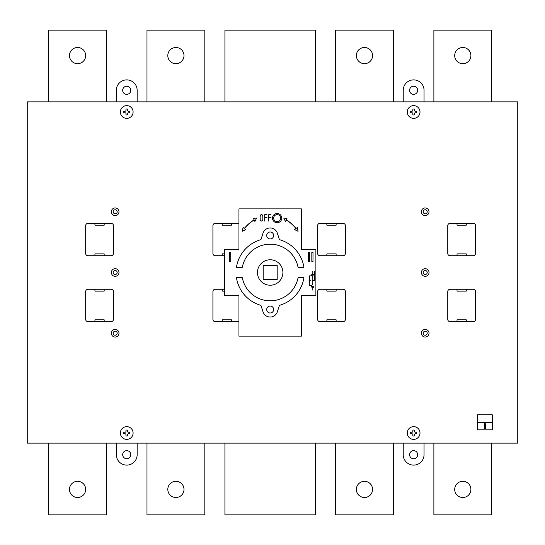 <?xml version="1.0" encoding="UTF-8"?>
<svg xmlns="http://www.w3.org/2000/svg" width="545" height="545" viewBox="0 0 545 545"><rect width="100%" height="100%" fill="white"/><g stroke="black" fill="none" stroke-linecap="round" stroke-linejoin="round"><path stroke-width="0.82" d="M183.999 489.41A8.1 8.1 0 0 1 175.906 497.503A8.1 8.1 0 0 1 167.805 489.41A8.1 8.1 0 0 1 175.906 481.31A8.1 8.1 0 0 1 183.999 489.41M85.667 489.41A8.1 8.1 0 0 1 77.574 497.503A8.1 8.1 0 0 1 69.474 489.41A8.1 8.1 0 0 1 77.574 481.31A8.1 8.1 0 0 1 85.667 489.41M409.588 454.7A4.047 4.047 0 0 1 413.635 450.654A4.047 4.047 0 0 1 417.681 454.7A4.047 4.047 0 0 1 413.635 458.754A4.047 4.047 0 0 1 409.588 454.7M122.686 454.7A4.047 4.047 0 0 1 126.74 450.654A4.047 4.047 0 0 1 130.786 454.7A4.047 4.047 0 0 1 126.74 458.754A4.047 4.047 0 0 1 122.686 454.7M470.9 489.41A8.1 8.1 0 0 1 462.8 497.503A8.1 8.1 0 0 1 454.7 489.41A8.1 8.1 0 0 1 462.8 481.31A8.1 8.1 0 0 1 470.9 489.41M372.569 489.41A8.1 8.1 0 0 1 364.469 497.503A8.1 8.1 0 0 1 356.369 489.41A8.1 8.1 0 0 1 364.469 481.31A8.1 8.1 0 0 1 372.569 489.41M257.458 272.5A12.726 12.726 0 0 1 270.184 259.774A12.726 12.726 0 0 1 282.909 272.5A12.726 12.726 0 0 1 270.184 285.226A12.726 12.726 0 0 1 257.458 272.5M409.588 90.3A4.047 4.047 0 0 1 413.635 86.246A4.047 4.047 0 0 1 417.681 90.3A4.047 4.047 0 0 1 413.635 94.346A4.047 4.047 0 0 1 409.588 90.3M122.686 90.3A4.047 4.047 0 0 1 126.74 86.246A4.047 4.047 0 0 1 130.786 90.3A4.047 4.047 0 0 1 126.74 94.346A4.047 4.047 0 0 1 122.686 90.3M183.999 55.59A8.1 8.1 0 0 1 175.906 63.69A8.1 8.1 0 0 1 167.805 55.59A8.1 8.1 0 0 1 175.906 47.497A8.1 8.1 0 0 1 183.999 55.59M85.667 55.59A8.1 8.1 0 0 1 77.574 63.69A8.1 8.1 0 0 1 69.474 55.59A8.1 8.1 0 0 1 77.574 47.497A8.1 8.1 0 0 1 85.667 55.59M470.9 55.59A8.1 8.1 0 0 1 462.8 63.69A8.1 8.1 0 0 1 454.7 55.59A8.1 8.1 0 0 1 462.8 47.497A8.1 8.1 0 0 1 470.9 55.59M372.569 55.59A8.1 8.1 0 0 1 364.469 63.69A8.1 8.1 0 0 1 356.369 55.59A8.1 8.1 0 0 1 364.469 47.497A8.1 8.1 0 0 1 372.569 55.59M266.716 309.526A3.468 3.468 0 0 1 270.184 306.052A3.468 3.468 0 0 1 273.658 309.526A3.468 3.468 0 0 1 270.184 312.993A3.468 3.468 0 0 1 266.716 309.526M266.716 235.474A3.468 3.468 0 0 1 270.184 232.007A3.468 3.468 0 0 1 273.658 235.474A3.468 3.468 0 0 1 270.184 238.948A3.468 3.468 0 0 1 266.716 235.474M115.172 329.418A3.815 3.815 0 0 1 118.987 333.233A3.815 3.815 0 0 1 115.172 337.048A3.815 3.815 0 0 1 111.35 333.233A3.815 3.815 0 0 1 115.172 329.418M113.149 333.233A2.023 2.023 0 0 0 115.172 335.257A2.023 2.023 0 0 0 117.195 333.233A2.023 2.023 0 0 0 115.172 331.21A2.023 2.023 0 0 0 113.149 333.233M115.172 268.685A3.815 3.815 0 0 1 118.987 272.5A3.815 3.815 0 0 1 115.172 276.315A3.815 3.815 0 0 1 111.35 272.5A3.815 3.815 0 0 1 115.172 268.685M113.149 272.5A2.023 2.023 0 0 0 115.172 274.523A2.023 2.023 0 0 0 117.195 272.5A2.023 2.023 0 0 0 115.172 270.477A2.023 2.023 0 0 0 113.149 272.5M115.172 207.952A3.815 3.815 0 0 1 118.987 211.767A3.815 3.815 0 0 1 115.172 215.582A3.815 3.815 0 0 1 111.35 211.767A3.815 3.815 0 0 1 115.172 207.952M113.149 211.767A2.023 2.023 0 0 0 115.172 213.79A2.023 2.023 0 0 0 117.195 211.767A2.023 2.023 0 0 0 115.172 209.743A2.023 2.023 0 0 0 113.149 211.767M133.096 433.009A6.363 6.363 0 0 1 126.74 439.372A6.363 6.363 0 0 1 120.37 433.016A6.363 6.363 0 0 1 126.733 426.646A6.363 6.363 0 0 1 133.096 433.009A6.363 6.363 0 0 0 123.552 427.498A6.363 6.363 0 0 0 123.552 438.521A6.363 6.363 0 0 0 133.096 433.009M133.096 111.984A6.363 6.363 0 0 1 126.74 118.354A6.363 6.363 0 0 1 120.37 111.991A6.363 6.363 0 0 1 126.733 105.628A6.363 6.363 0 0 1 133.096 111.984A6.363 6.363 0 0 0 123.552 106.479A6.363 6.363 0 0 0 123.552 117.502A6.363 6.363 0 0 0 133.096 111.991M411.986 426.864A6.363 6.363 0 0 1 419.786 431.361A6.363 6.363 0 0 1 415.29 439.154A6.363 6.363 0 0 1 407.49 434.665A6.363 6.363 0 0 1 411.986 426.864M425.209 329.418A3.815 3.815 0 0 1 429.024 333.233A3.815 3.815 0 0 1 425.209 337.048A3.815 3.815 0 0 1 421.387 333.233A3.815 3.815 0 0 1 425.209 329.418M423.179 333.233A2.023 2.023 0 0 0 425.209 335.257A2.023 2.023 0 0 0 427.232 333.233A2.023 2.023 0 0 0 425.209 331.21A2.023 2.023 0 0 0 423.179 333.233M425.209 268.685A3.815 3.815 0 0 1 429.024 272.5A3.815 3.815 0 0 1 425.209 276.315A3.815 3.815 0 0 1 421.387 272.5A3.815 3.815 0 0 1 425.209 268.685M423.179 272.5A2.023 2.023 0 0 0 425.209 274.523A2.023 2.023 0 0 0 427.232 272.5A2.023 2.023 0 0 0 425.209 270.477A2.023 2.023 0 0 0 423.179 272.5M425.209 207.952A3.815 3.815 0 0 1 429.024 211.767A3.815 3.815 0 0 1 425.209 215.582A3.815 3.815 0 0 1 421.387 211.767A3.815 3.815 0 0 1 425.209 207.952M423.179 211.767A2.023 2.023 0 0 0 425.209 213.79A2.023 2.023 0 0 0 427.232 211.767A2.023 2.023 0 0 0 425.209 209.743A2.023 2.023 0 0 0 423.179 211.767M420.004 111.984A6.363 6.363 0 0 1 413.641 118.354A6.363 6.363 0 0 1 407.272 111.991A6.363 6.363 0 0 1 413.635 105.628A6.363 6.363 0 0 1 420.004 111.984A6.363 6.363 0 0 0 410.453 106.479A6.363 6.363 0 0 0 410.453 117.502A6.363 6.363 0 0 0 420.004 111.991M517.75 443.133L27.25 443.133L27.25 101.867L517.75 101.867L517.75 443.133M315.446 101.867L315.446 30.145L224.928 30.145L224.928 101.867M416.523 111.221L415.344 111.221A0.961 0.961 0 0 1 414.404 110.26L414.404 109.109A2.963 2.963 0 0 0 412.865 109.109L412.865 110.26A0.961 0.961 0 0 1 411.925 111.221L410.753 111.221A2.984 2.984 0 0 0 410.753 112.761L411.918 112.761A0.961 0.961 0 0 1 412.865 113.721L412.865 114.872A2.998 2.998 0 0 0 414.404 114.872L414.404 113.721A0.961 0.961 0 0 1 415.351 112.761L416.516 112.761A2.984 2.984 0 0 0 416.523 111.221L415.344 111.221A0.961 0.961 0 0 1 414.404 110.26L414.404 109.109A2.963 2.963 0 0 0 412.865 109.109L412.865 110.26A0.961 0.961 0 0 1 411.925 111.221L410.753 111.221A2.984 2.984 0 0 0 410.753 112.761L411.918 112.761A0.961 0.961 0 0 1 412.865 113.721L412.865 114.872A2.998 2.998 0 0 0 414.404 114.872L414.404 113.721A0.961 0.961 0 0 1 415.351 112.761L416.516 112.761A2.984 2.984 -90 0 0 416.523 111.221M416.516 432.24L415.351 432.24A0.961 0.961 0 0 1 414.404 431.279L414.404 430.128A2.998 2.998 0 0 0 412.865 430.128L412.865 431.279A0.961 0.961 0 0 1 411.918 432.24L410.753 432.24A2.984 2.984 0 0 0 410.753 433.779L411.925 433.779A0.961 0.961 0 0 1 412.865 434.74L412.865 435.891A2.963 2.963 0 0 0 414.404 435.891L414.404 434.74A0.961 0.961 0 0 1 415.344 433.779L416.523 433.779A2.984 2.984 0 0 0 416.516 432.24L415.351 432.24A0.961 0.961 0 0 1 414.404 431.279L414.404 430.128A2.998 2.998 0 0 0 412.865 430.128L412.865 431.279A0.961 0.961 0 0 1 411.918 432.24L410.753 432.24A2.984 2.984 0 0 0 410.753 433.779L411.925 433.779A0.961 0.961 0 0 1 412.865 434.74L412.865 435.891A2.963 2.963 0 0 0 414.404 435.891L414.404 434.74A0.961 0.961 0 0 1 415.344 433.779L416.523 433.779A2.984 2.984 -90 0 0 416.516 432.24M128.457 112.761L129.621 112.761A2.984 2.984 0 0 0 129.621 111.221L128.45 111.221A0.961 0.961 0 0 1 127.51 110.26L127.51 109.109A2.963 2.963 0 0 0 125.97 109.109L125.97 110.26A0.961 0.961 0 0 1 125.03 111.221L123.851 111.221A2.984 2.984 0 0 0 123.851 112.761L125.023 112.761A0.961 0.961 0 0 1 125.97 113.721L125.97 114.872A2.998 2.998 0 0 0 127.51 114.872L127.51 113.721A0.961 0.961 0 0 1 128.457 112.761A0.961 0.961 0 0 0 127.51 113.721L127.51 114.872A2.998 2.998 0 0 1 125.97 114.872L125.97 113.721A0.961 0.961 0 0 0 125.023 112.761L123.851 112.761A2.984 2.984 0 0 1 123.851 111.221L125.03 111.221A0.961 0.961 0 0 0 125.97 110.26L125.97 109.109A2.963 2.963 0 0 1 127.51 109.109L127.51 110.26A0.961 0.961 0 0 0 128.45 111.221L129.621 111.221A2.984 2.984 0 0 1 129.621 112.761L128.457 112.761M129.621 432.24L128.457 432.24A0.961 0.961 0 0 1 127.51 431.279L127.51 430.128A2.998 2.998 0 0 0 125.97 430.128L125.97 431.279A0.961 0.961 0 0 1 125.023 432.24L123.851 432.24A2.984 2.984 0 0 0 123.851 433.779L125.03 433.779A0.961 0.961 0 0 1 125.97 434.74L125.97 435.891A2.963 2.963 0 0 0 127.51 435.891L127.51 434.74A0.961 0.961 0 0 1 128.45 433.779L129.621 433.779A2.984 2.984 0 0 0 129.621 432.24L128.457 432.24A0.961 0.961 0 0 1 127.51 431.279L127.51 430.128A2.998 2.998 0 0 0 125.97 430.128L125.97 431.279A0.961 0.961 0 0 1 125.023 432.24L123.851 432.24A2.984 2.984 0 0 0 123.851 433.779L125.03 433.779A0.961 0.961 0 0 1 125.97 434.74L125.97 435.891A2.963 2.963 0 0 0 127.51 435.891L127.51 434.74A0.961 0.961 0 0 1 128.45 433.779L129.621 433.779A2.984 2.984 0 0 0 129.621 432.24M236.455 267.295A34.131 34.131 0 0 1 260.932 239.65L263.031 233.158A7.521 7.521 0 0 1 277.337 233.158L279.442 239.65A34.131 34.131 0 0 1 303.912 267.295L298.047 267.295A28.347 28.347 0 0 0 242.327 267.295L236.455 267.295M260.932 305.35A34.131 34.131 0 0 1 236.455 277.705L242.327 277.705A28.347 28.347 0 0 0 298.047 277.705L303.912 277.705A34.131 34.131 0 0 1 279.442 305.35L277.337 311.842A7.521 7.521 0 0 1 263.031 311.842L260.932 305.35M335.55 101.867L335.55 30.145L393.388 30.145L393.388 101.867M146.98 101.867L146.98 30.145L204.825 30.145L204.825 101.867M433.881 101.867L433.881 30.145L491.719 30.145L491.719 101.867M48.655 101.867L48.655 30.145L106.493 30.145L106.493 101.867M263.187 279.496L263.187 265.504L277.187 265.504L277.187 279.496L263.187 279.496M116.323 101.867L116.323 90.3A10.409 10.409 0 0 1 126.74 79.883A10.409 10.409 0 0 1 137.149 90.3L137.149 101.867M403.225 101.867L403.225 90.3A10.409 10.409 0 0 1 413.635 79.883A10.409 10.409 0 0 1 424.044 90.3L424.044 101.867M335.55 443.133L335.55 514.855L393.388 514.855L393.388 443.133M433.881 443.133L433.881 514.855L491.719 514.855L491.719 443.133M137.149 443.133L137.149 454.7A10.409 10.409 0 0 1 126.74 465.117A10.409 10.409 0 0 1 116.323 454.7L116.323 443.133M424.044 443.133L424.044 454.7A10.409 10.409 0 0 1 413.635 465.117A10.409 10.409 0 0 1 403.225 454.7L403.225 443.133M48.655 443.133L48.655 514.855L106.493 514.855L106.493 443.133M146.98 443.133L146.98 514.855L204.825 514.855L204.825 443.133M315.446 443.133L315.446 514.855L224.928 514.855L224.928 443.133M420.004 433.009A6.363 6.363 0 0 0 410.453 427.498A6.363 6.363 0 0 0 410.453 438.521A6.363 6.363 0 0 0 420.004 433.009M295.983 228.539A38.136 38.136 0 0 0 286.214 219.982L285.457 221.529L283.754 218.034L286.977 218.409L286.261 219.873A38.211 38.211 0 0 1 296.078 228.464L297.332 227.49L298.088 231.291L294.593 229.615L295.983 228.539M447.765 319.35A2.316 2.316 0 0 0 450.081 321.666L473.217 321.666A2.316 2.316 0 0 0 475.526 319.35L475.526 291.589A2.316 2.316 0 0 0 473.217 289.272L450.081 289.272A2.316 2.316 0 0 0 447.765 291.589L447.765 319.35M317.619 319.35A2.316 2.316 0 0 0 319.929 321.666L343.064 321.666A2.316 2.316 0 0 0 345.38 319.35L345.38 291.589A2.316 2.316 0 0 0 343.064 289.272L319.929 289.272A2.316 2.316 0 0 0 317.619 291.589L317.619 319.35M450.081 223.334A2.316 2.316 0 0 0 447.765 225.65L447.765 253.411A2.316 2.316 0 0 0 450.081 255.728L473.217 255.728A2.316 2.316 0 0 0 475.526 253.411L475.526 225.65A2.316 2.316 0 0 0 473.217 223.334L450.081 223.334M319.929 223.334A2.316 2.316 0 0 0 317.619 225.65L317.619 253.411A2.316 2.316 0 0 0 319.929 255.728L343.064 255.728A2.316 2.316 0 0 0 345.38 253.411L345.38 225.65A2.316 2.316 0 0 0 343.064 223.334L319.929 223.334M85.667 319.35A2.316 2.316 0 0 0 87.983 321.666L111.119 321.666A2.316 2.316 0 0 0 113.435 319.35L113.435 291.589A2.316 2.316 0 0 0 111.119 289.272L87.983 289.272A2.316 2.316 0 0 0 85.667 291.589L85.667 319.35M224.492 289.272L215.234 289.272A2.316 2.316 0 0 0 212.925 291.589L212.925 319.35A2.316 2.316 0 0 0 215.234 321.666L238.363 321.666A2.289 2.289 0 0 0 238.948 321.591M87.983 223.334A2.316 2.316 0 0 0 85.667 225.65L85.667 253.411A2.316 2.316 0 0 0 87.983 255.728L111.119 255.728A2.316 2.316 0 0 0 113.435 253.411L113.435 225.65A2.316 2.316 0 0 0 111.119 223.334L87.983 223.334M238.948 223.409A2.289 2.289 0 0 0 238.376 223.334L215.234 223.334A2.316 2.316 0 0 0 212.925 225.65L212.925 253.411A2.316 2.316 0 0 0 215.234 255.728L224.492 255.728M254.161 219.982A38.136 38.136 0 0 0 244.385 228.539L245.781 229.615L242.287 231.291L243.036 227.49L244.296 228.464A38.211 38.211 0 0 1 254.113 219.873L253.398 218.409L256.62 218.034L254.917 221.529L254.161 219.982M260.047 219.608A1.444 1.444 0 0 0 261.491 221.059A1.444 1.444 0 0 0 262.935 219.608L262.935 216.14A1.444 1.444 0 0 0 261.491 214.696A1.444 1.444 0 0 0 260.047 216.14L260.047 219.608M260.163 219.608A1.328 1.328 0 0 0 261.491 220.943A1.328 1.328 0 0 0 262.819 219.608L262.819 216.14A1.328 1.328 0 0 0 261.491 214.812A1.328 1.328 0 0 0 260.163 216.14L260.163 219.608M312.987 252.26L312.987 261.511L311.829 261.511L311.829 252.26L312.987 252.26M308.361 261.511L308.361 252.26L309.519 252.26L309.519 261.511L308.361 261.511M315.882 295.635L315.882 249.365L301.419 249.365L301.419 208.871L238.948 208.871L238.948 249.365L224.492 249.365L224.492 295.635L238.948 295.635L238.948 336.129L301.419 336.129L301.419 295.635L315.882 295.635M230.739 261.511L230.739 252.26L229.581 252.26L229.581 261.511L230.739 261.511M231.434 321.666L231.434 319.813L222.176 319.813L222.176 321.666M104.177 321.666L104.177 319.813L94.925 319.813L94.925 321.666M118.987 333.233A3.815 3.815 0 0 0 113.258 329.929A3.815 3.815 0 0 0 113.258 336.538A3.815 3.815 0 0 0 118.987 333.233M117.195 333.233A2.023 2.023 0 0 0 114.157 331.483A2.023 2.023 0 0 0 114.157 334.984A2.023 2.023 0 0 0 117.195 333.233M94.925 289.272L94.925 291.125L104.177 291.125L104.177 289.272M222.176 289.272L222.176 291.125L224.492 291.125M117.195 272.5A2.023 2.023 0 0 0 114.157 270.749A2.023 2.023 0 0 0 114.157 274.251A2.023 2.023 0 0 0 117.195 272.5M118.987 272.5A3.815 3.815 0 0 0 113.258 269.196A3.815 3.815 0 0 0 113.258 275.804A3.815 3.815 0 0 0 118.987 272.5M485.357 428.677L485.357 423.758L484.205 423.758L484.205 428.677L485.357 428.677M492.298 414.793L492.298 429.828L477.263 429.828L477.263 414.793L492.298 414.793M477.263 422.6L492.298 422.6M477.263 422.021L492.298 422.021M429.024 333.233A3.815 3.815 0 0 0 423.295 329.929A3.815 3.815 0 0 0 423.295 336.538A3.815 3.815 0 0 0 429.024 333.233M427.232 333.233A2.023 2.023 0 0 0 424.194 331.483A2.023 2.023 0 0 0 424.194 334.984A2.023 2.023 0 0 0 427.232 333.233M336.129 321.666L336.129 319.813L326.871 319.813L326.871 321.666M466.275 321.666L466.275 319.813L457.017 319.813L457.017 321.666M427.232 272.5A2.023 2.023 0 0 0 424.194 270.749A2.023 2.023 0 0 0 424.194 274.251A2.023 2.023 0 0 0 427.232 272.5M429.024 272.5A3.815 3.815 0 0 0 423.295 269.196A3.815 3.815 0 0 0 423.295 275.804A3.815 3.815 0 0 0 429.024 272.5M312.823 280.709L314.731 280.709L314.731 271.267M310.303 280.709L309.063 281.424L309.063 279.994L310.303 280.709L309.063 280.709M313.137 280.709L312.666 280.443L312.666 280.975L313.137 280.709M311.869 285.553L309.485 285.553L309.485 275.865L311.869 275.865M326.871 289.272L326.871 291.125L336.129 291.125L336.129 289.272M312.823 290.151L312.823 287.29M311.352 274.803L312.823 277.848L312.823 283.57L311.352 286.616M313.423 286.69A0.6 0.6 0 0 0 312.523 286.173A0.6 0.6 0 0 0 312.523 287.208A0.6 0.6 0 0 0 313.423 286.69M311.869 287.29L313.777 287.29M312.823 271.267L312.823 274.128M313.423 274.728A0.6 0.6 0 0 0 312.523 274.21A0.6 0.6 0 0 0 312.523 275.245A0.6 0.6 0 0 0 313.423 274.728M311.869 274.128L313.777 274.128M457.017 289.272L457.017 291.125L466.275 291.125L466.275 289.272M222.176 223.334L222.176 225.187L231.434 225.187L231.434 223.334M118.987 211.767A3.815 3.815 0 0 0 113.258 208.463A3.815 3.815 0 0 0 113.258 215.071A3.815 3.815 0 0 0 118.987 211.767M104.177 255.728L104.177 253.875L94.925 253.875L94.925 255.728M94.925 223.334L94.925 225.187L104.177 225.187L104.177 223.334M222.176 255.728L222.176 253.875L224.492 253.875M117.195 211.767A2.023 2.023 0 0 0 114.157 210.016A2.023 2.023 0 0 0 114.157 213.517A2.023 2.023 0 0 0 117.195 211.767M280.6 218.129A3.468 3.468 0 0 0 275.389 215.118A3.468 3.468 0 0 0 275.389 221.134A3.468 3.468 0 0 0 280.6 218.129M268.719 221.059L268.719 214.696L271.029 214.696L268.835 214.812L268.835 217.53L271.029 217.646L268.835 217.646L268.719 221.059M264.672 221.059L264.672 214.696L266.982 214.696L264.788 214.812L264.788 217.53L266.982 217.646L264.788 217.646L264.672 221.059M281.751 218.129A4.626 4.626 0 0 0 274.816 214.117A4.626 4.626 0 0 0 274.816 222.135A4.626 4.626 0 0 0 281.751 218.129M429.024 211.767A3.815 3.815 0 0 0 423.295 208.463A3.815 3.815 0 0 0 423.295 215.071A3.815 3.815 0 0 0 429.024 211.767M336.129 255.728L336.129 253.875L326.871 253.875L326.871 255.728M326.871 223.334L326.871 225.187L336.129 225.187L336.129 223.334M466.275 255.728L466.275 253.875L457.017 253.875L457.017 255.728M457.017 223.334L457.017 225.187L466.275 225.187L466.275 223.334M427.232 211.767A2.023 2.023 0 0 0 424.194 210.016A2.023 2.023 0 0 0 424.194 213.517A2.023 2.023 0 0 0 427.232 211.767"/></g></svg>
